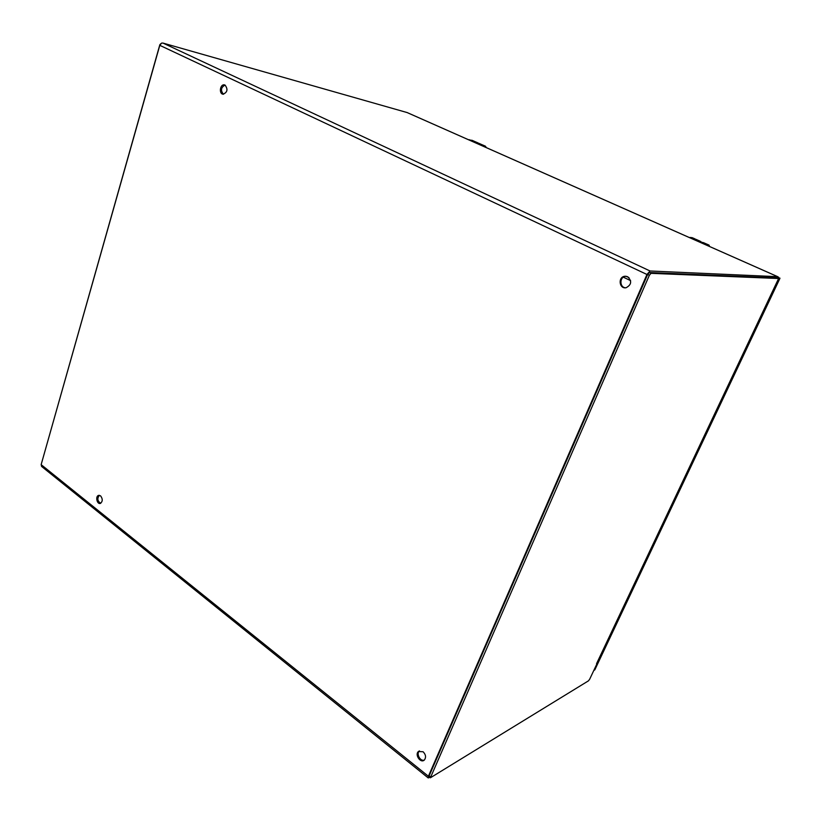 <?xml version="1.0" encoding="UTF-8"?>
<svg xmlns="http://www.w3.org/2000/svg" width="821" height="821" viewBox="0 0 821 821"><rect width="100%" height="100%" fill="white"/><g stroke="black" fill="none" stroke-linecap="round" stroke-linejoin="round"><path stroke-width="1.23" d="M627.624 276.698C632.078 281.049 631.575 284.723 626.115 287.73C619.208 289.228 617.731 277.036 624.73 276.267L627.624 276.698M225.046 85.076C228.135 89.304 227.458 92.352 223.035 94.22C218.694 93.768 220.131 83.916 224.4 84.871L225.046 85.076C220.931 87.385 220.408 90.443 223.486 94.251M100.562 495.833C102.841 498.911 102.789 501.436 100.378 503.406C97.022 504.658 95.154 496.212 98.602 495.371L100.562 495.833M423.102 751.759C425.832 754.612 426.263 757.362 424.375 760C420.711 763.694 414.472 754.735 418.433 751.513L423.102 751.759M429.804 777.323L428.223 777.939L428.398 776.256L646.969 274.481L650.047 270.981L163.03 43.092L161.634 43.082L159.797 45.34L41.142 464.645L41.686 466.482M626.043 276.246L625.54 276.297C619.373 276.913 619.403 287.504 625.571 287.791M99.372 495.299C97.022 498.47 97.463 501.128 100.706 503.273M419.449 750.907L419.387 750.969C415.96 753.688 420.311 761.765 424.303 760.061M650.047 270.981L777.692 276.687L777.815 278.165M163.03 43.092L407.154 112.569M160.67 43.77L160.023 44.734M41.245 464.276L159.859 44.642M596.539 663.707L778.606 278.514L651.063 273.331L649.36 275.261L430.389 777.795L588.452 680.845L589.652 679.254L768.548 299.891M777.241 277.919L649.349 272.531L647.656 274.46L429.167 775.814L429.075 776.738L430.389 777.795M768.394 299.973L769.185 299.408M596.867 663.214L596.97 663.779M777.98 277.241L779.827 278.596M595.071 669.31L593.747 670.593M778.565 277.519L777.969 277.488M778.677 277.272L777.949 276.934L778.677 277.272M594.63 670.059L779.95 278.124L777.856 278.042M478.438 143.542L480.798 144.229M483.723 145.461L478.633 143.223M477.412 142.669L474.856 141.551M480.264 143.921L479.454 143.572M484.647 146.877L485.683 147.339M486.206 147.564L485.396 146.497L482.522 145.943M480.706 144.188L478.725 143.778M476.785 142.926L475.923 142.464M474.405 141.469L473.635 141.243M475.605 142.207L474.877 141.869M478.417 143.48L476.837 142.7L478.951 143.347M481.824 145.625L482.471 145.922M472.373 140.442L468.75 139.837M700.898 242.123L703.361 242.688M706.707 244.104L703.587 242.708L705.065 243.663L702.263 242.575L704.716 243.806L698.692 241.128L697.696 240.42L700.405 241.333M698.804 240.604L695.705 239.26M708.307 245.941L709.077 246.269M709.457 246.444L708.985 245.438L706.758 245.243M702.848 242.462L701.308 242.298M698.969 240.892L697.778 240.594M695.356 239.363L694.484 238.932M697.286 240.337L696.495 239.722M700.97 241.959L698.856 240.892L700.918 241.538M706.07 244.945L706.717 245.233M692.503 237.813L689.671 237.68M646.969 274.481L159.797 45.34M41.142 464.645L428.398 776.256M777.692 276.687L406.764 112.405M777.148 277.878L778.554 278.504M430.491 776.871L429.167 775.814M649.36 275.261L647.656 274.46M651.063 273.331L649.349 272.531M630.62 280.649L623.324 277.17M628.989 277.652L626.033 276.246M481.065 144.291L485.468 146.21L486.176 147.411M471.942 140.268L473.974 141.15M475.051 141.623L477.463 142.69M469.314 139.724L485.396 146.497M703.566 242.708L709.334 245.684M692.082 237.68L694.689 238.778M696.034 239.373L699.051 240.717M689.938 237.474L708.985 245.438M625.54 276.297L624.73 276.267M419.387 750.969L418.433 751.513M428.213 777.928L41.512 466.369M777.785 276.708L406.959 112.477M777.2 277.888L778.606 278.514M779.929 278.37L594.876 669.72M486.278 147.606L485.468 146.21L483.548 145.368M477.904 142.864L477.237 142.567M474.302 141.274L468.976 139.693M709.488 246.454L708.995 245.079L706.594 244.022M699.513 240.892L698.681 240.522M694.997 238.89L692.185 237.68M690.133 237.454L692.134 237.68"/></g></svg>
